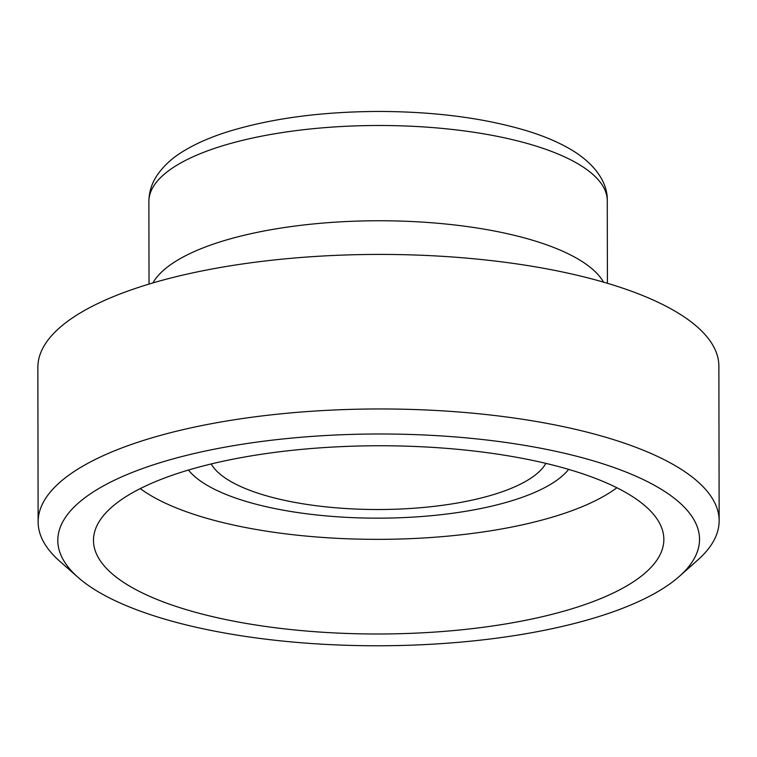 <?xml version="1.0" encoding="UTF-8"?>
<svg xmlns="http://www.w3.org/2000/svg" width="757" height="757" viewBox="0 0 757 757"><rect width="100%" height="100%" fill="white"/><g stroke="black" fill="none" stroke-linecap="round" stroke-linejoin="round"><path stroke-width="1.14" d="M564.448 625.925A320.873 105.895 -0.1 0 1 78.113 577.421A320.873 105.895 -0.1 0 1 378.481 433.988A320.873 105.895 -0.1 0 1 679.351 576.37A320.873 105.895 -0.1 0 1 564.448 625.925M679.351 576.37L697.736 560.057A340.518 112.377 179.9 0 0 719.15 520.74A340.518 112.377 179.9 0 0 378.443 408.96A340.518 112.377 179.9 0 0 38.124 521.923A340.518 112.377 179.9 0 0 59.671 561.174L78.113 577.421M543.791 616.359A285.19 94.114 -0.1 0 1 236.156 621.62A285.19 94.114 -0.1 0 1 94.72 531.556A285.19 94.114 -0.1 0 1 378.5 445.759A285.19 94.114 -0.1 0 1 662.583 530.562A285.19 94.114 -0.1 0 1 543.791 616.359M38.124 521.923L37.85 367.391A340.518 112.377 -0.1 0 1 378.169 254.418A340.518 112.377 -0.1 0 1 718.876 366.199L719.15 520.74M545.892 463.379A170.259 56.188 -0.1 0 1 477.09 498.995A170.259 56.188 -0.1 0 1 211.184 463.956M568.621 469.378A196.451 64.828 -0.1 0 1 492.258 506.017A196.451 64.828 -0.1 0 1 188.465 470.04M616.87 487.754A260.626 86.014 -0.1 0 1 529.417 523.229A260.626 86.014 -0.1 0 1 140.282 488.587M148.883 201.532A229.191 75.634 -0.1 0 1 377.942 125.492A229.191 75.634 -0.1 0 1 607.265 200.728C607.824 183.904 596.563 165.083 571.913 150.113C559.612 142.732 544.879 136.383 527.686 131.065C485.294 118.215 435.928 111.676 379.579 111.449C321.526 111.61 270.769 118.423 227.308 131.879C210.701 137.14 196.423 143.366 184.453 150.558C172.407 157.626 163.048 166.247 156.387 176.419C151.514 184.036 149.015 192.41 148.883 201.532L149.025 284.083M152.905 282.929A229.191 75.634 -0.1 0 1 378.112 220.76A229.191 75.634 -0.1 0 1 603.528 282.143M607.417 283.279L607.265 200.728"/></g></svg>
